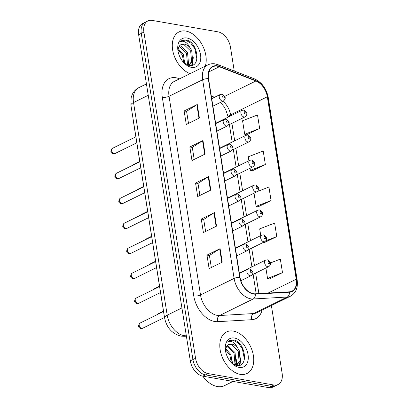 <?xml version="1.0" encoding="UTF-8"?>
<svg xmlns="http://www.w3.org/2000/svg" width="408" height="408" viewBox="0 0 408 408"><rect width="100%" height="100%" fill="white"/><g stroke="black" fill="none" stroke-linecap="round" stroke-linejoin="round"><path stroke-width="0.61" d="M164.296 315.965A14.469 9.435 -116.2 0 1 163.975 314.369L133.508 122.023A14.469 9.435 -116.2 0 1 133.329 120.452M240.195 374.345A23.154 15.096 63.8 0 0 246.993 373.493A23.154 15.096 63.8 0 0 252.231 350.783A23.154 15.096 63.8 0 0 233.345 331.097A23.154 15.096 63.8 0 0 226.542 331.949A23.154 15.096 63.8 0 0 221.304 354.659A23.154 15.096 63.8 0 0 240.195 374.345A23.154 15.096 63.8 0 0 246.993 373.493A23.154 15.096 63.8 0 0 252.231 350.783A23.154 15.096 63.8 0 0 233.345 331.097A23.154 15.096 63.8 0 0 226.542 331.949A23.154 15.096 63.8 0 0 221.304 354.659A23.154 15.096 63.8 0 0 240.195 374.345M205.306 66.157A23.154 15.096 63.8 0 0 201.98 44.472A23.154 15.096 63.8 0 0 185.824 31.069A23.154 15.096 63.8 0 0 179.025 31.921A23.154 15.096 63.8 0 0 173.303 52.979A23.154 15.096 63.8 0 0 190.123 73.634A23.154 15.096 63.8 0 1 173.303 52.979A23.154 15.096 63.8 0 1 179.025 31.921A23.154 15.096 63.8 0 1 185.824 31.069A23.154 15.096 63.8 0 1 201.98 44.472A23.154 15.096 63.8 0 1 205.306 66.157M253.388 293.689A15.433 10.062 -116.2 0 1 240.026 277.348L208.559 78.683A15.433 10.062 -116.2 0 1 212.828 66.759A15.433 10.062 -116.2 0 1 219.315 66.744L255.918 80.983A15.433 10.062 -116.2 0 1 267.327 96.773L296.223 279.235A15.433 10.062 -116.2 0 1 291.96 291.159A15.433 10.062 -116.2 0 1 289.318 291.837L255.281 293.806A15.433 10.062 -116.2 0 1 253.388 293.689M253.45 294.051A15.82 10.317 63.8 0 0 255.382 294.168L289.42 292.205A15.82 10.317 63.8 0 0 296.504 279.281L267.602 96.818A15.82 10.317 63.8 0 0 255.913 80.636L219.31 66.397A15.82 10.317 63.8 0 0 208.284 78.632L239.751 277.302A15.82 10.317 63.8 0 0 253.45 294.051M278.123 384.484L272.875 387.07A14.469 9.435 63.8 0 1 268.622 387.6L202.832 376.171A14.469 9.435 63.8 0 1 190.301 360.851L138.644 34.695A14.469 9.435 63.8 0 1 142.642 23.516L145.268 22.226A14.469 9.435 63.8 0 0 141.27 33.4L192.928 359.56A14.469 9.435 63.8 0 0 205.459 374.875L271.249 386.31A14.469 9.435 63.8 0 0 275.497 385.774A14.469 9.435 63.8 0 1 271.249 386.31L205.459 374.875A14.469 9.435 63.8 0 1 192.928 359.56L141.27 33.4A14.469 9.435 63.8 0 1 145.268 22.226L147.895 20.93A14.469 9.435 63.8 0 0 143.897 32.11L195.554 358.265A14.469 9.435 63.8 0 0 208.08 373.585L273.875 385.014A14.469 9.435 63.8 0 0 278.123 384.484A14.469 9.435 63.8 0 0 282.122 373.305L271.397 305.577M188.496 123.374L186.589 111.338L196.845 104.728A3.861 1.255 -9 0 1 197.258 104.494L184.136 110.956L186.278 124.471L199.4 118.009L197.258 104.494M186.594 111.379L184.136 110.956M194.203 159.416L192.296 147.375L202.552 140.765A3.861 1.255 -9 0 1 202.965 140.536L189.842 146.992L191.984 160.507L205.107 154.051L202.965 140.536M192.306 147.421L189.842 146.992M211.329 267.536L209.421 255.495L219.677 248.885A3.861 1.255 -9 0 1 220.091 248.651L206.968 255.112L209.11 268.627L222.233 262.166L220.091 248.651M209.426 255.541L206.968 255.112M205.622 231.494L203.714 219.453L213.971 212.843A3.861 1.255 -9 0 1 214.384 212.614L201.261 219.071L203.398 232.585L216.52 226.129L214.384 212.614M203.72 219.499L201.261 219.071M199.91 195.452L198.002 183.416L208.259 176.807A3.861 1.255 -9 0 1 208.677 176.572L195.549 183.034L197.691 196.549L210.814 190.087L208.677 176.572M198.013 183.462L195.549 183.034M234.243 71.007L230.464 47.15A14.469 9.435 63.8 0 0 217.933 31.829L152.143 20.4A14.469 9.435 63.8 0 0 147.895 20.93M246.509 134.829L259.651 128.479L257.509 114.964L242.566 120.758L244.703 134.273L246.656 134.875M263.634 242.944L276.777 236.594L274.635 223.079L259.687 228.878L260.753 235.605M269.341 278.985L282.484 272.636L280.342 259.121L270.438 262.961M252.215 170.865L265.358 164.516L263.216 151.001L248.273 156.794L248.895 160.732M257.927 206.907L271.065 200.558L268.928 187.042L257.239 191.571M254.031 193.168L256.122 206.351L258.075 206.953M271.065 200.558L256.122 206.351M262.762 242.678L263.782 242.989M276.777 236.594L265.883 240.817M265.894 268.041L267.536 278.429L269.489 279.031M282.484 272.636L267.536 278.429M250.079 168.213L250.41 170.309L252.363 170.911M265.358 164.516L250.41 170.309M259.651 128.479L244.703 134.273M202.807 376.166A24.118 15.728 63.8 0 0 217.367 386.549A24.118 15.728 63.8 0 0 224.451 385.662L233.065 381.424M225.701 348.682L230.897 354.634L232.259 363.543M225.532 349.738L229.857 355.149L231.382 362.809M227.067 345.836L228.174 345.974L235.064 352.583L235.982 363.11L234.972 364.997M226.659 346.397L227.134 346.484L234.024 353.099L234.942 363.625L234.411 364.772M231.606 363.043L236.263 365.364C248.997 368.378 245.698 342.735 234.228 340.068L229.464 340.471L227.404 342.103C228.852 340.996 230.632 340.991 232.739 342.088C234.549 343.082 236.059 344.852 237.278 347.407A10.904 7.109 63.8 0 0 231.871 344.153A10.904 7.109 63.8 0 0 228.674 344.556A10.904 7.109 63.8 0 0 226.516 346.637L225.553 349.544M237.278 347.407L239.231 350.533L240.149 361.06L236.977 364.772L235.686 365.226M228.526 344.632L231.3 344.434L238.19 351.048L239.108 361.575L236.441 365.002M235.936 365.282L236.977 364.772M239.093 367.409A15.728 10.256 63.8 0 0 248.059 354.685A15.728 10.256 63.8 0 0 234.442 338.033A15.728 10.256 63.8 0 0 225.313 349.421A15.728 10.256 63.8 0 0 232.397 363.814A15.728 10.256 63.8 0 0 239.093 367.409M229.347 340.527L233.152 340.185L238.19 343.021L242.352 348.702L244.433 359.27M240.332 360.524L239.18 365.369M236.166 362.574L235.788 365.201M240.786 357.643L240.113 364.12L239.634 365.257M236.62 359.693L236.283 365.058M232.453 361.743L232.54 363.732M178.184 48.654L183.381 54.606L184.742 63.515M178.01 49.71L182.34 55.121L183.86 62.781M179.546 45.808L180.657 45.946L187.547 52.556L188.465 63.082L187.456 64.969M179.143 46.369L186.507 53.071L187.425 63.597L186.895 64.745M184.084 63.016L188.746 65.336C201.476 68.35 198.181 42.707 186.711 40.04L181.942 40.443L179.882 42.075C181.336 40.968 183.11 40.963 185.222 42.06C187.027 43.054 188.542 44.824 189.761 47.379A10.904 7.109 63.8 0 0 184.355 44.125A10.904 7.109 63.8 0 0 181.152 44.528A10.904 7.109 63.8 0 0 178.995 46.609L178.031 49.516M189.761 47.379L191.714 50.505L192.632 61.032L189.46 64.745L188.165 65.198M181.004 44.605L183.779 44.406L190.674 51.02L191.592 61.547L188.924 64.974M188.414 65.255L189.46 64.745M191.576 67.381A15.728 10.256 63.8 0 0 200.537 54.657A15.728 10.256 63.8 0 0 186.92 38.005A15.728 10.256 63.8 0 0 177.791 49.393A15.728 10.256 63.8 0 0 184.875 63.786A15.728 10.256 63.8 0 0 191.576 67.381M181.83 40.499L185.635 40.157L190.674 42.993L194.83 48.674L196.916 59.242M192.811 60.496L191.663 65.341M188.644 62.552L188.272 65.173M193.27 57.615L192.596 64.092L192.112 65.229M189.103 59.665L188.761 65.03M184.936 61.715L185.018 63.704M262.104 310.151A24.118 15.728 -116.2 0 1 251.639 319.714L217.602 321.677A24.118 15.728 -116.2 0 1 193.769 295.963L162.302 97.298A4.825 1.571 171 0 0 169.045 96.283L200.512 294.953A19.293 12.582 63.8 0 0 217.214 315.379A19.293 12.582 63.8 0 0 219.575 315.522L253.613 313.558A19.293 12.582 63.8 0 0 256.918 312.701L290.511 296.167A19.293 12.582 -116.2 0 1 287.212 297.024A4.825 3.524 -93.3 0 0 289.42 292.205M162.302 97.298A24.118 15.728 -116.2 0 1 176.047 77.78A24.118 15.728 -116.2 0 1 179.107 78.647L179.571 78.826M174.374 81.381A19.293 12.582 63.8 0 0 169.045 96.283L202.638 79.749A19.293 12.582 -116.2 0 1 207.973 64.847L174.374 81.381M251.639 319.714A4.825 3.524 86.7 0 1 253.613 313.558L287.212 297.024L253.174 298.988A19.293 12.582 -116.2 0 1 250.813 298.845A19.293 12.582 -116.2 0 1 234.105 278.419A4.825 1.571 -9 0 1 239.751 277.302M255.382 294.168A4.825 3.524 -93.3 0 1 253.174 298.988L219.575 315.522A4.825 3.524 86.7 0 0 217.602 321.677M290.511 296.167C295.948 293.036 298.156 287.615 297.146 279.908A4.825 1.571 171 0 0 296.504 279.281M267.602 96.818A4.825 1.571 -9 0 1 268.245 97.446C266.434 88.516 261.865 82.334 254.541 78.907L217.938 64.668L214.899 63.847C212.415 63.48 210.11 63.811 207.973 64.847M255.913 80.636A4.825 2.978 -68.7 0 0 254.541 78.907M219.31 66.397A4.825 2.978 -68.7 0 0 217.938 64.668M208.284 78.632A4.825 1.571 171 0 0 202.638 79.749L234.105 278.419L200.512 294.953A4.825 1.571 171 0 1 193.769 295.963M143.897 32.11L138.644 34.695M195.554 358.265L190.301 360.851M208.08 373.585L202.832 376.171M273.875 385.014L268.622 387.6M179.132 79.04A4.825 2.978 111.3 0 1 179.107 78.647M267.327 96.773L230.581 114.857A15.433 10.062 63.8 0 0 222.87 101.25M255.918 80.983L224.742 96.329M219.315 66.744L208.855 71.895M214.562 97.272L211.303 96.008M296.223 279.235L268.122 293.061M258.891 293.597L255.643 273.085M254.454 265.608L251.69 248.13M250.502 240.649L247.738 223.171M246.549 215.689L243.78 198.217M242.597 190.735L239.828 173.257M238.644 165.776L235.875 148.298M234.692 140.821L231.923 123.344M230.739 115.862L230.581 114.857A8.68 2.825 171 0 0 228.23 117.096M208.259 176.807L210.395 190.296M213.971 212.843L216.107 226.333M219.677 248.885L221.814 262.375M202.552 140.765L204.689 154.255M196.845 104.728L198.982 118.213M148.247 95.304L133.528 102.551A9.644 3.137 171 0 0 130.927 105.264L131.136 97.726L132.054 94.926C133.477 91.662 135.742 89.235 138.858 87.644A19.293 12.582 63.8 0 0 133.528 102.551L167.204 315.18A19.293 12.582 63.8 0 0 183.911 335.606A19.293 12.582 63.8 0 0 186.272 335.753L186.323 335.728M181.922 307.938L167.204 315.18A9.644 3.137 171 0 0 164.602 317.893L130.927 105.264M186.395 336.177L184.222 336.299A9.644 7.048 -93.3 0 0 186.272 335.753L186.329 335.748M141.693 328.404A2.892 1.887 63.8 0 0 142.54 328.297L140.923 328.527C138.134 327.639 137.822 325.834 139.985 323.105A2.892 1.887 63.8 0 0 139.332 325.941A2.892 1.887 63.8 0 0 141.693 328.404M240.847 280.719L251.129 275.66A3.616 2.361 -116.2 0 1 250.068 275.793A3.616 2.361 -116.2 0 1 247.115 272.717A3.616 2.361 -116.2 0 1 247.931 269.168L239.394 273.37M251.348 272.733A1.204 0.785 63.8 0 0 252.037 271.759A1.204 0.785 63.8 0 0 250.991 270.484A1.204 0.785 63.8 0 0 250.303 271.458A1.204 0.785 63.8 0 0 251.348 272.733M156.692 314.879L157.677 314.043A2.892 1.887 63.8 0 0 157.044 314.706M267.76 266.735A3.616 2.361 -116.2 0 1 264.807 263.655A3.616 2.361 -116.2 0 1 265.623 260.11L267.459 259.85C271.09 262.028 271.544 264.277 268.821 266.597A3.616 2.361 -116.2 0 1 267.76 266.735M268.683 261.421A1.204 0.785 63.8 0 0 267.995 262.395A1.204 0.785 63.8 0 0 269.04 263.675A1.204 0.785 63.8 0 0 269.729 262.696A1.204 0.785 63.8 0 0 268.683 261.421M137.741 303.445A2.892 1.887 63.8 0 0 138.587 303.338L136.971 303.567C134.181 302.685 133.865 300.875 136.032 298.146A2.892 1.887 63.8 0 0 135.38 300.987A2.892 1.887 63.8 0 0 137.741 303.445M236.63 255.893L247.177 250.706A3.616 2.361 -116.2 0 1 246.111 250.838A3.616 2.361 -116.2 0 1 243.163 247.763A3.616 2.361 -116.2 0 1 243.979 244.214L235.441 248.416M247.396 247.778A1.204 0.785 63.8 0 0 248.084 246.799A1.204 0.785 63.8 0 0 247.039 245.524A1.204 0.785 63.8 0 0 246.35 246.498A1.204 0.785 63.8 0 0 247.396 247.778M133.783 278.491A2.892 1.887 63.8 0 0 134.635 278.384L133.018 278.613C130.228 277.726 129.912 275.92 132.08 273.192A2.892 1.887 63.8 0 0 131.427 276.027A2.892 1.887 63.8 0 0 133.783 278.491M232.677 230.938L243.224 225.746A3.616 2.361 -116.2 0 1 242.158 225.879A3.616 2.361 -116.2 0 1 239.21 222.804A3.616 2.361 -116.2 0 1 240.026 219.254L231.489 223.457M243.443 222.819A1.204 0.785 63.8 0 0 244.132 221.845A1.204 0.785 63.8 0 0 243.086 220.57A1.204 0.785 63.8 0 0 242.398 221.544A1.204 0.785 63.8 0 0 243.443 222.819M129.831 253.531A2.892 1.887 63.8 0 0 130.682 253.424L129.066 253.654C126.276 252.766 125.96 250.961 128.127 248.232A2.892 1.887 63.8 0 0 127.469 251.073A2.892 1.887 63.8 0 0 129.831 253.531M228.725 205.979L239.272 200.787A3.616 2.361 -116.2 0 1 238.206 200.925A3.616 2.361 -116.2 0 1 235.258 197.844A3.616 2.361 -116.2 0 1 236.074 194.3L227.536 198.502M239.491 197.865A1.204 0.785 63.8 0 0 240.179 196.886A1.204 0.785 63.8 0 0 239.134 195.611A1.204 0.785 63.8 0 0 238.445 196.585A1.204 0.785 63.8 0 0 239.491 197.865M125.878 228.577A2.892 1.887 63.8 0 0 126.73 228.47L125.108 228.699C122.318 227.812 122.007 226.001 124.175 223.273A2.892 1.887 63.8 0 0 123.517 226.114A2.892 1.887 63.8 0 0 125.878 228.577M224.767 181.024L235.319 175.833A3.616 2.361 -116.2 0 1 234.253 175.965A3.616 2.361 -116.2 0 1 231.305 172.89A3.616 2.361 -116.2 0 1 232.121 169.34L223.584 173.543M235.538 172.905A1.204 0.785 63.8 0 0 236.227 171.931A1.204 0.785 63.8 0 0 235.181 170.651A1.204 0.785 63.8 0 0 234.493 171.63A1.204 0.785 63.8 0 0 235.538 172.905M152.74 289.925L153.724 289.083A2.892 1.887 63.8 0 0 153.092 289.751M263.803 241.776A3.616 2.361 -116.2 0 1 260.855 238.7A3.616 2.361 -116.2 0 1 261.671 235.151L263.502 234.896C267.138 237.074 267.592 239.323 264.869 241.643A3.616 2.361 -116.2 0 1 263.803 241.776M264.731 236.462A1.204 0.785 63.8 0 0 264.042 237.441A1.204 0.785 63.8 0 0 265.088 238.716A1.204 0.785 63.8 0 0 265.776 237.742A1.204 0.785 63.8 0 0 264.731 236.462M148.787 264.965L149.772 264.129A2.892 1.887 63.8 0 0 149.139 264.792M259.85 216.816A3.616 2.361 -116.2 0 1 256.902 213.741A3.616 2.361 -116.2 0 1 257.718 210.196L259.549 209.936C263.185 212.114 263.639 214.363 260.916 216.684A3.616 2.361 -116.2 0 1 259.85 216.816M260.778 211.507A1.204 0.785 63.8 0 0 260.09 212.481A1.204 0.785 63.8 0 0 261.135 213.756A1.204 0.785 63.8 0 0 261.824 212.782A1.204 0.785 63.8 0 0 260.778 211.507M144.835 240.011L145.819 239.17A2.892 1.887 63.8 0 0 145.187 239.838M255.898 191.862A3.616 2.361 -116.2 0 1 252.95 188.787A3.616 2.361 -116.2 0 1 253.766 185.237L255.597 184.982C259.233 187.16 259.687 189.409 256.964 191.729A3.616 2.361 -116.2 0 1 255.898 191.862M256.826 186.548A1.204 0.785 63.8 0 0 256.137 187.527A1.204 0.785 63.8 0 0 257.183 188.802A1.204 0.785 63.8 0 0 257.871 187.828A1.204 0.785 63.8 0 0 256.826 186.548M121.926 203.618A2.892 1.887 63.8 0 0 122.777 203.51L121.156 203.74C118.366 202.852 118.055 201.047 120.222 198.319A2.892 1.887 63.8 0 0 119.564 201.154A2.892 1.887 63.8 0 0 121.926 203.618M220.815 156.065L231.362 150.873A3.616 2.361 -116.2 0 1 230.301 151.006A3.616 2.361 -116.2 0 1 227.353 147.931A3.616 2.361 -116.2 0 1 228.169 144.386L219.631 148.583M231.586 147.946A1.204 0.785 63.8 0 0 232.274 146.972A1.204 0.785 63.8 0 0 231.229 145.697A1.204 0.785 63.8 0 0 230.54 146.671A1.204 0.785 63.8 0 0 231.586 147.946M117.973 178.658A2.892 1.887 63.8 0 0 118.825 178.551L117.203 178.786C114.413 177.898 114.102 176.088 116.27 173.359A2.892 1.887 63.8 0 0 115.612 176.2A2.892 1.887 63.8 0 0 117.973 178.658M216.862 131.111L227.409 125.919A3.616 2.361 -116.2 0 1 226.348 126.052A3.616 2.361 -116.2 0 1 223.395 122.976A3.616 2.361 -116.2 0 1 224.216 119.427L215.679 123.629M227.633 122.992A1.204 0.785 63.8 0 0 228.322 122.017A1.204 0.785 63.8 0 0 227.276 120.737A1.204 0.785 63.8 0 0 226.588 121.717A1.204 0.785 63.8 0 0 227.633 122.992M114.021 153.704A2.892 1.887 63.8 0 0 114.872 153.597L113.251 153.826C110.461 152.939 110.15 151.133 112.317 148.405A2.892 1.887 63.8 0 0 111.659 151.24A2.892 1.887 63.8 0 0 114.021 153.704M212.91 106.151L223.457 100.96A3.616 2.361 -116.2 0 1 222.396 101.092A3.616 2.361 -116.2 0 1 219.443 98.017A3.616 2.361 -116.2 0 1 220.264 94.467L211.726 98.67M223.681 98.032A1.204 0.785 63.8 0 0 224.364 97.058A1.204 0.785 63.8 0 0 223.324 95.783A1.204 0.785 63.8 0 0 222.635 96.757A1.204 0.785 63.8 0 0 223.681 98.032M140.882 215.052L141.867 214.215A2.892 1.887 63.8 0 0 141.234 214.878M251.945 166.903A3.616 2.361 -116.2 0 1 248.997 163.827A3.616 2.361 -116.2 0 1 249.813 160.278L251.644 160.023C255.281 162.2 255.734 164.45 253.011 166.77A3.616 2.361 -116.2 0 1 251.945 166.903M252.873 161.594A1.204 0.785 63.8 0 0 252.185 162.568A1.204 0.785 63.8 0 0 253.23 163.843A1.204 0.785 63.8 0 0 253.919 162.869A1.204 0.785 63.8 0 0 252.873 161.594M136.93 190.092L137.914 189.256A2.892 1.887 63.8 0 0 137.282 189.919M247.993 141.948A3.616 2.361 -116.2 0 1 245.045 138.873A3.616 2.361 -116.2 0 1 245.861 135.323L247.692 135.063C251.328 137.241 251.782 139.49 249.053 141.816A3.616 2.361 -116.2 0 1 247.993 141.948M248.921 136.634A1.204 0.785 63.8 0 0 248.232 137.608A1.204 0.785 63.8 0 0 249.278 138.888A1.204 0.785 63.8 0 0 249.966 137.909A1.204 0.785 63.8 0 0 248.921 136.634M132.977 165.138L133.962 164.302A2.892 1.887 63.8 0 0 133.329 164.965M244.04 116.989A3.616 2.361 -116.2 0 1 241.087 113.914A3.616 2.361 -116.2 0 1 241.908 110.364L243.739 110.109C247.37 112.287 247.829 114.536 245.101 116.856A3.616 2.361 -116.2 0 1 244.04 116.989M244.968 111.675A1.204 0.785 63.8 0 0 244.28 112.654A1.204 0.785 63.8 0 0 245.325 113.929A1.204 0.785 63.8 0 0 246.014 112.955A1.204 0.785 63.8 0 0 244.968 111.675M297.146 279.908L268.245 97.446M256.183 293.755L253.108 274.334M251.925 266.852L249.155 249.375M247.972 241.893L245.203 224.415M244.02 216.939L241.25 199.461M240.067 191.979L237.298 174.502M236.115 167.02L233.345 149.547M232.162 142.066L229.393 124.588M228.205 117.106L225.792 109.762L223.819 106.391L220.463 102.433M212.762 98.16L211.574 97.701M184.222 336.299L180.831 336.1C171.962 333.647 166.556 327.578 164.602 317.893M138.858 87.644L146.441 83.915M142.54 328.297L164.536 317.47M251.129 275.66C253.852 273.34 253.399 271.09 249.767 268.913L247.931 269.168M139.985 323.105L163.521 311.518M157.677 314.043L163.47 311.192M239.343 273.044L265.623 260.11M252.18 274.788L268.821 266.597M138.587 303.338L160.517 292.546M247.177 250.706C249.9 248.385 249.446 246.131 245.81 243.959L243.979 244.214M136.032 298.146L159.569 286.564M134.635 278.384L156.565 267.587M243.224 225.746C245.947 223.426 245.494 221.177 241.857 218.999L240.026 219.254M132.08 273.192L155.616 261.605M130.682 253.424L152.612 242.632M239.272 200.787C241.995 198.466 241.541 196.217 237.905 194.04L236.074 194.3M128.127 248.232L151.664 236.65M126.73 228.47L148.66 217.673M235.319 175.833C238.043 173.512 237.589 171.263 233.952 169.085L232.121 169.34M124.175 223.273L147.711 211.691M153.724 289.083L159.518 286.232M235.391 248.084L261.671 235.151M248.227 249.834L264.869 241.643M149.772 264.129L155.565 261.278M231.438 223.13L257.718 210.196M244.275 224.874L260.916 216.684M145.819 239.17L151.613 236.319M227.486 198.171L253.766 185.237M240.322 199.915L256.964 191.729M122.777 203.51L144.707 192.719M231.362 150.873C234.09 148.553 233.636 146.304 230 144.126L228.169 144.386M120.222 198.319L143.759 186.731M118.825 178.551L140.755 167.759M227.409 125.919C230.138 123.599 229.679 121.349 226.047 119.172L224.216 119.427M116.27 173.359L139.806 161.777M114.872 153.597L136.802 142.805M223.457 100.96C226.18 98.639 225.726 96.39 222.095 94.212L220.264 94.467M112.317 148.405L135.854 136.818M141.867 214.215L147.66 211.364M223.533 173.216L249.813 160.278M236.37 174.961L253.011 166.77M137.914 189.256L143.708 186.405M219.581 148.257L245.861 135.323M232.417 150.001L249.053 141.816M133.962 164.302L139.755 161.446M215.628 123.298L241.908 110.364M228.465 125.047L245.101 116.856"/></g></svg>
